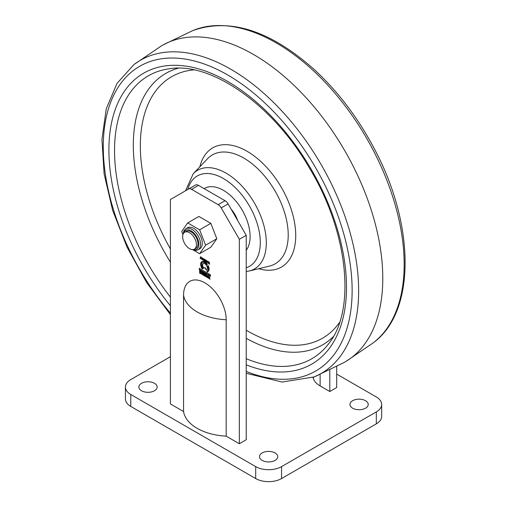 <?xml version="1.0" encoding="UTF-8"?>
<svg xmlns="http://www.w3.org/2000/svg" width="507" height="507" viewBox="0 0 507 507"><rect width="100%" height="100%" fill="white"/><g stroke="black" fill="none" stroke-linecap="round" stroke-linejoin="round"><path stroke-width="0.76" d="M237.726 220.589A21.326 12.314 -120 0 0 231.04 209.011M170.409 356.694L130.774 379.572A18.277 10.552 0 0 0 125.425 387.031A18.277 10.552 0 0 0 130.774 394.497L255.705 466.624A18.277 10.552 0 0 0 281.55 466.624L281.55 478.557L376.321 423.846L376.321 411.906A18.277 10.552 0 0 0 381.676 404.447A18.277 10.552 0 0 0 376.321 396.981L336.692 374.103M281.55 478.557A18.277 10.552 180 0 1 255.705 478.557L255.705 466.624M130.774 394.497L130.774 406.437L255.705 478.557M130.774 406.437A18.277 10.552 180 0 1 125.425 398.971L125.425 387.031M381.676 404.447L381.676 416.38A18.277 10.552 180 0 1 376.321 423.846M336.692 366.441L336.692 387.532L329.797 391.512L329.797 369.895M352.631 400.714A9.139 5.273 180 0 1 362.587 399.567A9.139 5.273 180 0 1 368.228 404.447A9.139 5.273 180 0 1 359.095 409.719A9.139 5.273 180 0 1 349.957 404.447A9.139 5.273 180 0 1 352.631 400.714M262.163 452.941A9.139 5.273 180 0 1 272.126 451.8A9.139 5.273 180 0 1 277.766 456.674A9.139 5.273 180 0 1 268.628 461.947A9.139 5.273 180 0 1 259.489 456.674A9.139 5.273 180 0 1 262.163 452.941M141.548 383.305A9.139 5.273 180 0 1 151.504 382.158A9.139 5.273 180 0 1 157.145 387.031A9.139 5.273 180 0 1 148.006 392.31A9.139 5.273 180 0 1 138.867 387.031A9.139 5.273 180 0 1 141.548 383.305M281.55 466.624L376.321 411.906M320.126 374.375L320.126 385.928A24.368 14.069 180 0 1 313.383 378.488A37.163 21.452 0 0 0 312.99 377.411M198.471 185.359L225.057 200.709L218.162 204.689A6.09 3.517 60 0 1 221.21 207.908L239.336 239.298L246.225 235.318L246.225 439.759L239.336 443.739L226.185 436.147A46.91 27.08 180 0 1 183.559 411.538L170.409 403.946L170.409 199.505L188.534 189.041A6.09 3.517 60 0 1 191.576 189.339L198.471 185.359A6.09 3.517 -120 0 0 195.423 185.061L188.534 189.041M320.126 385.928L329.797 391.512M187.704 222.915L199.644 229.81L205.608 245.198L199.644 253.684L210.842 247.22L216.812 238.727L210.842 223.346L198.902 216.451L187.704 222.915L181.734 231.407L182.951 234.545M210.475 274.794L199.27 268.323L199.27 269.718L210.475 276.188L210.475 274.794M209.473 264.134L209.391 262.411L208.276 261.726L208.276 262.708L208.928 263.089L208.586 262.658L208.586 262.1L208.89 262.22L209.15 263.862L208.276 263.095L209.429 264.166M209.499 262.601L209.416 263.71L208.897 264.039M203.377 273.07L203.985 273.419L203.985 274.249L203.446 273.938L203.985 275.333L203.402 275.282L204.245 275.764L204.245 273.279L203.63 272.924M209.708 278.635L209.708 276.435L209.454 278.489L209.03 278.533L210.132 279.167L209.461 278.482M207.857 262.683L207.071 261.042L207.591 261.492L207.648 261.916L206.938 261.504L207.426 262.607L207.832 262.702M207.071 261.042L207.483 261.327M202.331 272.17L202.794 274.56L202.071 273.812L202.585 274.838L202.984 274.902L202.99 272.677L202.071 272.107L202.071 273.33L202.61 273.641L202.325 272.493L202.838 272.424M203.123 274.167L202.572 274.547M202.432 257.993L202.382 259.109L201.932 259.223L201.437 257.714L201.811 259.362L202.458 259.704L202.458 258.304L202.173 258.139L201.932 259.223M201.995 259.254L202.432 259.267L202.173 259.546M207.141 276.068L206.343 274.49L206.824 277.253L207.395 277.589L207.395 275.922M208.244 265.674A5.97 3.448 60 0 1 207.857 271.828A5.97 3.448 60 0 1 207.407 272.018L206.786 270.947A4.753 2.744 -120 0 0 207.249 270.77A4.753 2.744 -120 0 0 207.559 265.871L208.244 265.674M202.236 268.938L202.876 268.621A4.753 2.744 60 0 1 202.185 262.772L201.501 261.777A5.97 3.448 -120 0 0 202.236 268.938L202.863 268.609M183.559 411.538L183.559 295.137A30.141 17.403 60 0 1 204.872 282.836A30.141 17.403 60 0 1 226.185 319.752L226.185 436.147M239.336 239.298L239.336 443.739M218.162 204.689L191.576 189.339M208.656 278.159L208.776 276.638L207.87 275.478L208.25 278.109L208.637 278.166M203.713 259.666L203.662 259.077L202.737 258.469L202.857 259.857L203.592 260.287L203.041 259.508L203.662 259.717M206.374 260.566L206 261.783L206.653 262.132L206.374 260.566M206.628 260.414L206.374 261.967M200.949 271.372L201.412 273.761L200.69 273.013L201.209 274.046L201.602 274.11L200.69 271.308L200.69 272.538L201.228 272.848L200.949 271.701L201.456 271.625M201.742 273.355L201.197 273.748M199.479 270.814L200.088 271.163L200.088 271.993L199.549 271.682L200.088 273.077L199.498 273.026L200.341 273.514L200.341 271.03L199.726 270.668M200.791 257.309L200.683 256.77L200.075 258.329L200.354 258.494L200.639 257.632L201.209 258.988L200.785 257.309M205.462 260.04L205.227 261.13L205.012 259.78L204.727 259.616L204.486 260.699L203.985 259.191L204.391 260.852L205.747 261.606L205.462 260.04M205.576 274.046L205.329 275.935L204.803 273.603L204.498 275.916L204.948 274.173L205.481 276.48L205.709 274.61L206.159 276.873L205.576 274.046M202.851 262.392A4.753 2.744 60 0 1 206.894 264.724L207.407 264.223A5.97 3.448 -120 0 0 202.337 261.295L203.111 262.239A4.753 2.744 60 0 1 207.11 264.515M203.554 268.285A3.473 2.003 60 0 1 203.136 263.646A3.473 2.003 60 0 1 206.609 265.655A3.473 2.003 60 0 1 206.609 269.661A3.473 2.003 60 0 1 206.134 269.819L204.872 267.626L203.814 268.133A3.473 2.003 60 0 1 203.269 263.583M246.225 235.318L228.106 203.928A6.09 3.517 -120 0 0 225.057 200.709M201.552 261.853A5.97 3.448 -120 0 0 202.496 268.792M207.984 271.746A5.97 3.448 60 0 1 207.661 271.866L207.407 272.018M207.661 271.866L207.078 270.858M207.376 270.687A4.753 2.744 -120 0 0 207.509 270.624A4.753 2.744 -120 0 0 207.845 265.788M207.141 277.152L206.698 276.195L207.395 277.006M206.66 275.941L206.634 276.353M207.655 277.437L206.824 277.253M201.691 257.569L201.799 258.969M202.071 259.21L202.432 259.267M202.844 274.693L203.237 274.756M208.776 277.342L208.44 277.842L208.06 277.621L208.06 275.833L208.44 276.049L208.44 277.842L208.776 277.342L208.44 277.842M208.066 275.827L208.472 275.719M208.028 275.466L207.984 276.112M208.51 277.963L208.884 278.026M207.483 261.726L207.908 261.973L207.597 262.436L207.224 261.872L207.591 262.436L207.908 262.113L207.597 262.436M207.686 262.455L208.06 262.563M207.851 261.346L207.648 261.916M203.706 274.072L203.985 274.534M204.498 275.618L203.402 275.282M209.157 263.887L209.638 264.033M208.529 261.58L208.276 262.708M203.092 258.931L203.37 259.432L203.022 259.185M203.465 258.868L203.37 259.432M203.63 259.28L203.548 258.817L203.453 259.388M203.301 259.362L203.858 259.584M202.996 258.317L203.237 260.186M203.497 260.034L203.846 260.142M201.076 273.514L201.209 274.046M201.463 273.894L201.862 273.957M199.809 271.822L200.088 272.278M200.601 273.362L199.498 273.026M200.943 256.624L200.075 258.329M205.722 259.895L205.665 261.016M204.986 259.464L204.923 260.598M204.245 259.039L204.346 260.44M205.798 274.179L205.741 274.591M204.872 274.883L204.498 275.916M205.024 273.729L205.12 274.072M205.405 275.89L205.177 276.309M202.635 261.232L203.111 262.239M206.736 269.578A3.473 2.003 60 0 1 206.393 269.667L206.134 269.819M206.393 269.667L204.872 267.626M205.132 267.481L203.814 268.133M199.53 268.476L199.27 269.718M199.53 269.572L210.475 275.884M198.041 249.85L199.764 248.855A12.187 7.035 -120 0 0 201.634 239.089A12.187 7.035 -120 0 0 193.674 228.353A12.187 7.035 -120 0 0 187.577 227.751L185.854 228.746A12.187 7.035 60 0 1 191.95 229.348A12.187 7.035 60 0 1 199.91 240.084A12.187 7.035 60 0 1 198.041 249.85L195.455 250.528L191.671 249.488M199.644 253.684L193.826 250.331M199.644 229.81L210.842 223.346M205.608 245.198L216.812 238.727M204.22 188.68A37.772 21.807 60 0 1 204.948 188.192M184.662 232.25L186.215 231.35A9.747 5.628 60 0 1 195.962 236.978A9.747 5.628 60 0 1 195.962 248.234L194.409 249.133A9.747 5.628 -120 0 0 194.409 237.878A9.747 5.628 -120 0 0 184.662 232.25A9.747 5.628 -120 0 0 183.166 240.058A9.747 5.628 -120 0 0 189.536 248.652A9.747 5.628 -120 0 0 194.409 249.133M133.918 64.592L161.112 46.074A182.767 105.519 60 0 1 163.235 44.85A182.767 105.519 60 0 1 253.551 54.503A182.767 105.519 60 0 1 372.651 214.575A182.767 105.519 60 0 1 346.008 361.377A182.767 105.519 60 0 1 343.885 362.6L314.232 376.91A180.815 104.391 60 0 0 350.648 234.684A180.815 104.391 60 0 0 230.793 69.237A180.815 104.391 60 0 0 133.918 64.592L117.054 83.363L106.274 108.758L101.939 139.4L104.112 173.806L112.636 210.323L127.054 247.169L146.637 282.519L170.409 314.594M204.156 188.642A37.772 21.807 60 0 1 204.511 188.433A37.772 21.807 60 0 1 223.397 190.302A37.772 21.807 60 0 1 246.668 219.455A37.772 21.807 60 0 1 246.225 250.325M313.383 378.488L313.383 377.252M221.21 207.908L228.106 203.928M226.185 319.752A46.91 27.08 180 0 1 183.559 295.137M192.983 249.571A10.964 6.331 -120 0 0 198.782 243.132A10.964 6.331 -120 0 0 191.088 230.843A10.964 6.331 -120 0 0 183.572 233.264M163.235 44.85L192.869 30.553A180.815 104.391 60 0 1 276.309 42.956A180.815 104.391 60 0 1 392.532 196.165A180.815 104.391 60 0 1 373.184 342.871L345.989 361.39M246.225 267.804A52.189 30.135 -120 0 0 243.728 197.312A52.189 30.135 -120 0 0 187.761 189.485M193.224 173.743A56.936 32.873 60 0 1 254.514 203.174A56.936 32.873 60 0 1 249.355 270.972L269.509 266.08A62.862 36.295 -120 0 0 286.119 218.232A62.862 36.295 -120 0 0 243.772 158.051A62.862 36.295 -120 0 0 207.534 158.735L193.224 173.743L185.568 190.752M246.225 330.222A150.959 87.16 -120 0 0 247.086 330.722A150.959 87.16 -120 0 0 339.658 322.281M193.94 69.884A150.959 87.16 -120 0 0 170.409 248.943M170.409 262.138A156.739 90.493 60 0 1 178.401 68.172M333.372 336.591A156.739 90.493 60 0 1 246.225 338.321M199.853 166.79A68.787 39.717 60 0 1 250.99 153.729A68.787 39.717 60 0 1 295.575 230.951A68.787 39.717 60 0 1 258.69 268.704M246.225 358.715A163.381 94.327 -120 0 0 328.701 343.683C356.11 310.202 348.353 231.674 309.099 167.481C272.671 104.531 211.21 62.019 169.927 68.673A163.381 94.327 -120 0 0 170.409 297.096M170.409 305.74A168.001 96.995 60 0 1 145.528 72.152A168.001 96.995 60 0 1 334.138 219.176A168.001 96.995 60 0 1 246.225 364.844M246.225 371.422A175.967 101.596 -120 0 0 338.993 218.644A175.967 101.596 -120 0 0 140.376 65.891A175.967 101.596 -120 0 0 170.409 313.117M182.983 234.443L183.971 230.653L185.854 228.746M192.869 30.553C229.848 17.542 270.269 30.502 314.125 69.427C337.89 91.342 357.936 117.751 374.248 148.64C415.1 224.721 416.013 311.843 373.184 342.871M246.225 271.518L249.355 270.972M246.225 373.285L282.114 382.044L314.232 376.91"/></g></svg>
